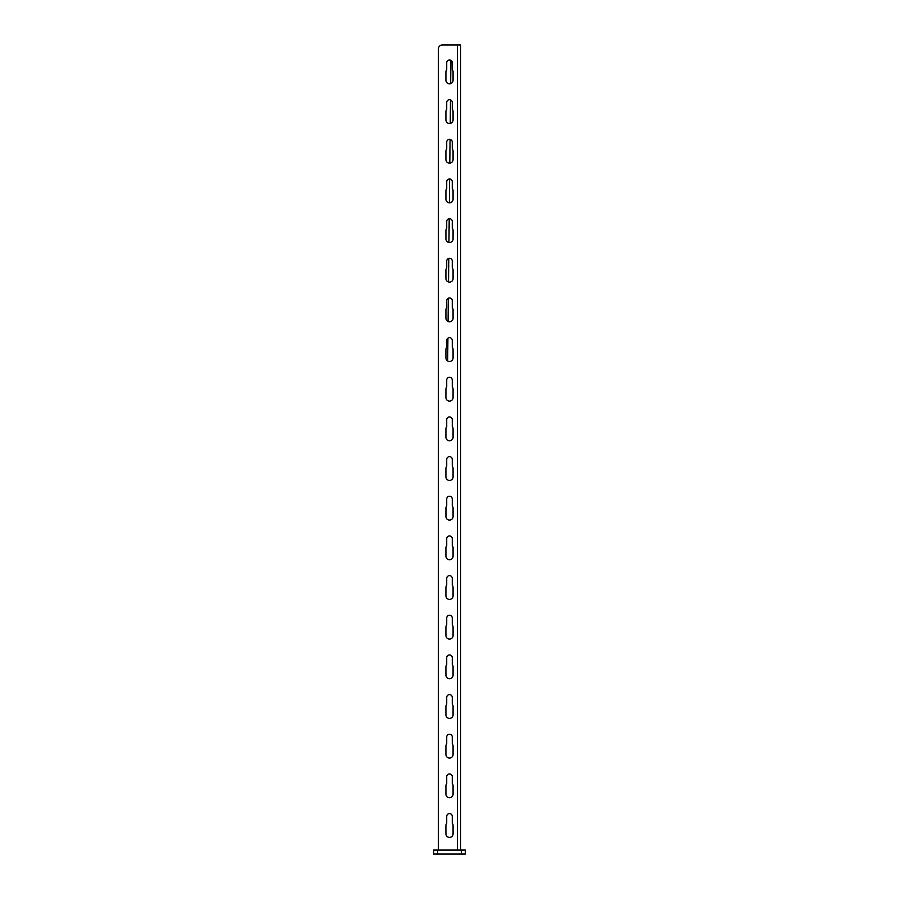 <?xml version="1.0" encoding="UTF-8"?>
<svg xmlns="http://www.w3.org/2000/svg" width="899" height="899" viewBox="0 0 899 899"><rect width="100%" height="100%" fill="white"/><g stroke="black" fill="none" stroke-linecap="round" stroke-linejoin="round"><path stroke-width="1.35" d="M460.603 850.083L460.603 44.95L442.364 44.95A3.967 3.967 0 0 0 438.397 48.917L438.397 850.083M453.074 71.92L453.074 80.247A3.574 3.574 0 0 1 449.5 83.821A3.574 3.574 0 0 1 445.926 80.247L445.926 71.92A3.574 3.574 0 0 1 446.724 69.672L446.724 62.795A2.776 2.776 0 0 1 449.5 60.019A2.776 2.776 0 0 1 452.276 62.795L452.276 69.672A3.574 3.574 0 0 1 453.074 71.92M453.074 111.577L453.074 119.915A3.574 3.574 0 0 1 449.5 123.478A3.574 3.574 0 0 1 445.926 119.915L445.926 111.577A3.574 3.574 0 0 1 446.724 109.341L446.724 102.464A2.776 2.776 0 0 1 449.5 99.688A2.776 2.776 0 0 1 452.276 102.464L452.276 109.341A3.574 3.574 0 0 1 453.074 111.577M453.074 151.246L453.074 159.572A3.574 3.574 0 0 1 449.5 163.146A3.574 3.574 0 0 1 445.926 159.572L445.926 151.246A3.574 3.574 0 0 1 446.724 148.998L446.724 142.121A2.776 2.776 0 0 1 449.5 139.345A2.776 2.776 0 0 1 452.276 142.121L452.276 148.998A3.574 3.574 0 0 1 453.074 151.246M453.074 190.903L453.074 199.23A3.574 3.574 0 0 1 449.5 202.803A3.574 3.574 0 0 1 445.926 199.23L445.926 190.903A3.574 3.574 0 0 1 446.724 188.666L446.724 181.778A2.776 2.776 0 0 1 449.5 179.002A2.776 2.776 0 0 1 452.276 181.778L452.276 188.666A3.574 3.574 0 0 1 453.074 190.903M453.074 230.571L453.074 238.898A3.574 3.574 0 0 1 449.5 242.46A3.574 3.574 0 0 1 445.926 238.898L445.926 230.571A3.574 3.574 0 0 1 446.724 228.324L446.724 221.446A2.776 2.776 0 0 1 449.5 218.671A2.776 2.776 0 0 1 452.276 221.446L452.276 228.324A3.574 3.574 0 0 1 453.074 230.571M453.074 270.228L453.074 278.555A3.574 3.574 0 0 1 449.5 282.129A3.574 3.574 0 0 1 445.926 278.555L445.926 270.228A3.574 3.574 0 0 1 446.724 267.981L446.724 261.103A2.776 2.776 0 0 1 449.5 258.328A2.776 2.776 0 0 1 452.276 261.103L452.276 267.981A3.574 3.574 0 0 1 453.074 270.228M453.074 309.885L453.074 318.224A3.574 3.574 0 0 1 449.5 321.786A3.574 3.574 0 0 1 445.926 318.224L445.926 309.885A3.574 3.574 0 0 1 446.724 307.649L446.724 300.772A2.776 2.776 0 0 1 449.5 297.996A2.776 2.776 0 0 1 452.276 300.772L452.276 307.649A3.574 3.574 0 0 1 453.074 309.885M453.074 349.554L453.074 357.881A3.574 3.574 0 0 1 449.5 361.454A3.574 3.574 0 0 1 445.926 357.881L445.926 349.554A3.574 3.574 0 0 1 446.724 347.306L446.724 340.429A2.776 2.776 0 0 1 449.5 337.653A2.776 2.776 0 0 1 452.276 340.429L452.276 347.306A3.574 3.574 0 0 1 453.074 349.554M453.074 389.211L453.074 397.538A3.574 3.574 0 0 1 449.5 401.111A3.574 3.574 0 0 1 445.926 397.538L445.926 389.211A3.574 3.574 0 0 1 446.724 386.975L446.724 380.097A2.776 2.776 0 0 1 449.5 377.31A2.776 2.776 0 0 1 452.276 380.097L452.276 386.975A3.574 3.574 0 0 1 453.074 389.211M453.074 428.879L453.074 437.206A3.574 3.574 0 0 1 449.5 440.78A3.574 3.574 0 0 1 445.926 437.206L445.926 428.879A3.574 3.574 0 0 1 446.724 426.632L446.724 419.754A2.776 2.776 0 0 1 449.5 416.979A2.776 2.776 0 0 1 452.276 419.754L452.276 426.632A3.574 3.574 0 0 1 453.074 428.879M453.074 468.536L453.074 476.863A3.574 3.574 0 0 1 449.5 480.437A3.574 3.574 0 0 1 445.926 476.863L445.926 468.536A3.574 3.574 0 0 1 446.724 466.289L446.724 459.411A2.776 2.776 0 0 1 449.5 456.636A2.776 2.776 0 0 1 452.276 459.411L452.276 466.289A3.574 3.574 0 0 1 453.074 468.536M453.074 508.205L453.074 516.532A3.574 3.574 0 0 1 449.5 520.094A3.574 3.574 0 0 1 445.926 516.532L445.926 508.205A3.574 3.574 0 0 1 446.724 505.957L446.724 499.08A2.776 2.776 0 0 1 449.5 496.304A2.776 2.776 0 0 1 452.276 499.08L452.276 505.957A3.574 3.574 0 0 1 453.074 508.205M453.074 547.862L453.074 556.189A3.574 3.574 0 0 1 449.5 559.762A3.574 3.574 0 0 1 445.926 556.189L445.926 547.862A3.574 3.574 0 0 1 446.724 545.614L446.724 538.737A2.776 2.776 0 0 1 449.5 535.961A2.776 2.776 0 0 1 452.276 538.737L452.276 545.614A3.574 3.574 0 0 1 453.074 547.862M453.074 587.519L453.074 595.857A3.574 3.574 0 0 1 449.5 599.419A3.574 3.574 0 0 1 445.926 595.857L445.926 587.519A3.574 3.574 0 0 1 446.724 585.283L446.724 578.405A2.776 2.776 0 0 1 449.5 575.63A2.776 2.776 0 0 1 452.276 578.405L452.276 585.283A3.574 3.574 0 0 1 453.074 587.519M453.074 627.187L453.074 635.514A3.574 3.574 0 0 1 449.5 639.088A3.574 3.574 0 0 1 445.926 635.514L445.926 627.187A3.574 3.574 0 0 1 446.724 624.94L446.724 618.062A2.776 2.776 0 0 1 449.5 615.287A2.776 2.776 0 0 1 452.276 618.062L452.276 624.94A3.574 3.574 0 0 1 453.074 627.187M453.074 666.844L453.074 675.171A3.574 3.574 0 0 1 449.5 678.745A3.574 3.574 0 0 1 445.926 675.171L445.926 666.844A3.574 3.574 0 0 1 446.724 664.608L446.724 657.72A2.776 2.776 0 0 1 449.5 654.944A2.776 2.776 0 0 1 452.276 657.72L452.276 664.608A3.574 3.574 0 0 1 453.074 666.844M453.074 706.513L453.074 714.84A3.574 3.574 0 0 1 449.5 718.402A3.574 3.574 0 0 1 445.926 714.84L445.926 706.513A3.574 3.574 0 0 1 446.724 704.265L446.724 697.388A2.776 2.776 0 0 1 449.5 694.612A2.776 2.776 0 0 1 452.276 697.388L452.276 704.265A3.574 3.574 0 0 1 453.074 706.513M453.074 746.17L453.074 754.497A3.574 3.574 0 0 1 449.5 758.071A3.574 3.574 0 0 1 445.926 754.497L445.926 746.17A3.574 3.574 0 0 1 446.724 743.923L446.724 737.045A2.776 2.776 0 0 1 449.5 734.269A2.776 2.776 0 0 1 452.276 737.045L452.276 743.923A3.574 3.574 0 0 1 453.074 746.17M453.074 785.827L453.074 794.165A3.574 3.574 0 0 1 449.5 797.728A3.574 3.574 0 0 1 445.926 794.165L445.926 785.827A3.574 3.574 0 0 1 446.724 783.591L446.724 776.714A2.776 2.776 0 0 1 449.5 773.938A2.776 2.776 0 0 1 452.276 776.714L452.276 783.591A3.574 3.574 0 0 1 453.074 785.827M453.074 825.496L453.074 833.822A3.574 3.574 0 0 1 449.5 837.396A3.574 3.574 0 0 1 445.926 833.822L445.926 825.496A3.574 3.574 0 0 1 446.724 823.248L446.724 816.371A2.776 2.776 0 0 1 449.5 813.595A2.776 2.776 0 0 1 452.276 816.371L452.276 823.248A3.574 3.574 0 0 1 453.074 825.496M450.916 60.413L450.669 83.618L450.927 60.413M450.489 99.868L450.242 123.399L450.5 99.868M449.815 163.124L450.062 139.401L449.803 163.124M449.635 179.013L449.376 202.803L449.635 179.013M449.208 218.682L448.949 242.427L449.208 218.682M448.77 258.429L448.522 281.994L448.781 258.429M448.343 298.243L448.084 321.494L448.343 298.243M447.904 338.159L447.657 360.937L447.916 338.148M446.073 507.182L445.971 517.06M446.084 507.171L445.971 517.082M437.599 854.05L433.633 854.05L433.633 850.083L437.599 850.083L437.599 854.05L465.367 854.05L465.367 850.083L437.599 850.083M457.434 44.95L457.434 850.083M461.401 850.083L461.401 854.05"/></g></svg>
